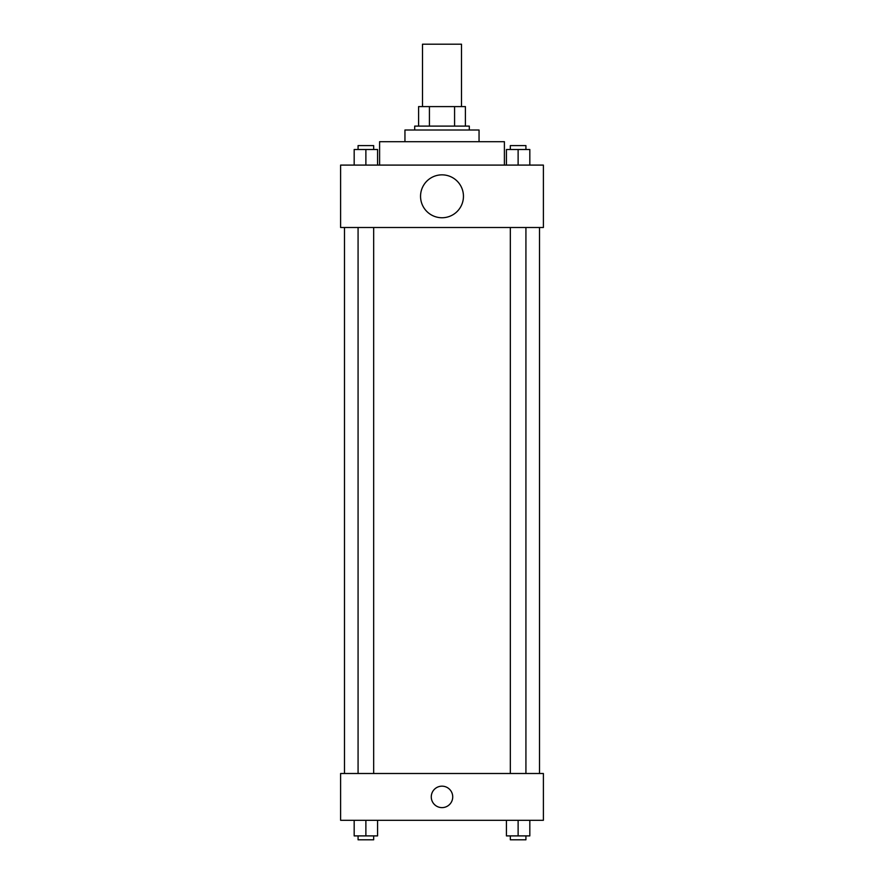<?xml version="1.0" encoding="UTF-8"?>
<svg xmlns="http://www.w3.org/2000/svg" width="884" height="884" viewBox="0 0 884 884"><rect width="100%" height="100%" fill="white"/><g stroke="black" fill="none" stroke-linecap="round" stroke-linejoin="round"><path stroke-width="1.33" d="M461.503 106.599L461.503 44.2L422.497 44.2L422.497 106.599M429.425 126.103L429.425 106.599L418.596 106.599L418.596 126.103L418.596 106.599M429.425 106.599L465.404 106.599L465.404 126.103M454.575 126.103L454.575 106.599M414.695 130.003L414.695 126.103L469.305 126.103L469.305 130.003M404.949 141.705L404.949 130.003L479.051 130.003L479.051 141.705M379.601 165.098L379.601 141.705L504.399 141.705L504.399 165.098M340.605 165.098L543.395 165.098L543.395 227.497L340.605 227.497L340.605 165.098M442 217.751A21.448 21.448 0 0 1 423.425 185.574A21.448 21.448 0 0 1 460.575 185.574A21.448 21.448 0 0 1 442 217.751M340.605 773.5L543.395 773.5L543.395 820.297L340.605 820.297L340.605 773.5M442 807.622A10.73 10.73 0 0 1 432.707 791.534A10.73 10.73 0 0 1 451.293 791.534A10.73 10.73 0 0 1 442 807.622M506.433 820.297L506.433 835.899L529.825 835.899L529.825 820.297L529.825 835.899M518.123 835.899L518.123 820.297M525.925 835.899L525.925 839.8L510.333 839.8L510.333 835.899M354.175 820.297L354.175 835.899L377.567 835.899L377.567 820.297L377.567 835.899M365.877 835.899L365.877 820.297M373.667 835.899L373.667 839.8L358.075 839.8L358.075 835.899M506.433 165.098L506.433 149.495L529.825 149.495L529.825 165.098L529.825 149.495M518.123 165.098L518.123 149.495M525.925 149.495L525.925 145.595L510.333 145.595L510.333 149.495M354.175 165.098L354.175 149.495L377.567 149.495L377.567 165.098L377.567 149.495M365.877 165.098L365.877 149.495M373.667 149.495L373.667 145.595L358.075 145.595L358.075 149.495M539.505 773.5L539.505 227.497M344.495 773.5L344.495 227.497M510.333 227.497L510.333 773.5M525.925 227.497L525.925 773.5M373.667 773.5L373.667 227.497M358.075 773.5L358.075 227.497"/></g></svg>
